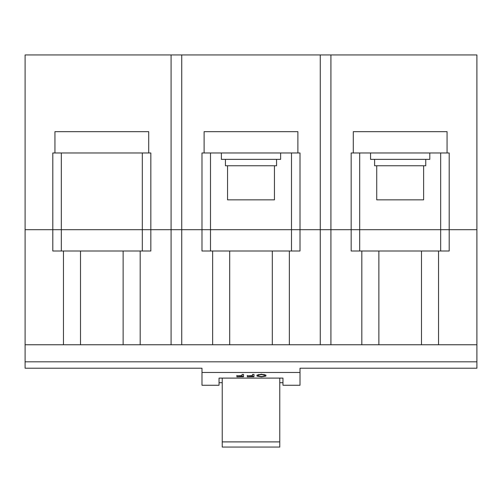<?xml version="1.0" encoding="UTF-8"?>
<svg xmlns="http://www.w3.org/2000/svg" width="502" height="502" viewBox="0 0 502 502"><rect width="100%" height="100%" fill="white"/><g stroke="black" fill="none" stroke-linecap="round" stroke-linejoin="round"><path stroke-width="0.75" d="M423.619 165.754L423.619 199.852L376.738 199.852L376.738 165.754M274.443 165.754L274.443 199.852L227.557 199.852L227.557 165.754M171.082 344.767L140.183 344.767L140.183 251L150.838 251L150.838 229.69L171.082 229.69L171.082 344.767L181.737 344.767L181.737 229.69L201.986 229.69L142.311 229.69L150.838 229.69L150.838 152.966L52.804 152.966L52.804 251L63.459 251L63.459 344.767L25.1 344.767L25.1 361.816L476.9 361.816L476.9 344.767L438.541 344.767L438.541 251L449.196 251L449.196 229.69L476.9 229.69L476.9 344.767M320.263 344.767L289.359 344.767L289.359 251L300.014 251L300.014 229.69L320.263 229.69L320.263 344.767L330.918 344.767L330.918 229.69L351.162 229.69L291.493 229.69L300.014 229.69L300.014 152.966L201.986 152.966L201.986 251L212.641 251L212.641 344.767L181.737 344.767M25.1 344.767L25.1 229.69L52.804 229.69L25.1 229.69L25.1 54.938L476.9 54.938L476.9 229.69L449.196 229.69L449.196 152.966L447.062 152.966L447.062 131.656L353.295 131.656L353.295 152.966L351.162 152.966L351.162 251L361.816 251L361.816 344.767L330.918 344.767M25.1 361.816L25.1 368.211L201.986 368.211L201.986 385.26L219.035 385.26L219.035 378.1L282.965 378.1L282.965 382.693L279.771 382.693M219.035 378.1L219.035 382.693L222.229 382.693M476.9 361.816L476.9 368.211L300.014 368.211L300.014 372.471L201.986 372.471M63.459 344.767L140.183 344.767M361.816 344.767L438.541 344.767M212.641 344.767L289.359 344.767M171.082 54.938L171.082 229.69L181.737 229.69L181.737 54.938M201.986 229.69L291.493 229.69L201.986 229.69M320.263 54.938L320.263 229.69L330.918 229.69L330.918 54.938M351.162 229.69L449.196 229.69L351.162 229.69M52.804 229.69L142.311 229.69L52.804 229.69M236.856 375.847L242.052 375.847L242.052 376.594L236.856 376.839L243.539 376.713L243.539 374.398L242.052 374.398L242.052 375.59L236.856 375.847L236.856 375.427M247.298 375.847L252.493 375.847L252.493 376.594L247.298 376.839L253.981 376.713L253.981 374.398L252.493 374.398L252.493 375.59L247.298 375.847L247.298 375.427M256.968 375.069L261.442 374.266L265.916 375.069L265.916 376.098L261.442 376.839L256.968 376.098L256.968 375.069M282.965 378.1L282.965 385.26L300.014 385.26L300.014 372.471M222.229 378.1L222.229 447.062L279.771 447.062L279.771 441.885L222.229 441.885M279.771 378.1L279.771 441.885M265.916 375.678L264.303 376.249M261.442 376.839L261.442 376.418M258.586 376.249L256.968 375.678M258.699 374.436L258.461 375.069L261.442 374.536L261.442 374.115M258.461 375.069L258.461 376.098L261.442 376.594L264.428 376.098L264.184 374.436M264.428 375.069L261.442 374.536M253.981 376.293L252.493 376.418M253.24 376.839L253.24 376.418M247.298 376.839L247.298 376.418M243.539 376.293L242.052 376.418M242.792 376.839L242.792 376.418M236.856 376.839L236.856 376.418M361.816 251L438.541 251M212.641 251L289.359 251M63.459 251L140.183 251M276.571 159.36L276.571 165.754L225.429 165.754L225.429 159.36M425.752 159.36L425.752 165.754L374.605 165.754L374.605 159.36M280.624 152.966L280.624 159.36L221.376 159.36L221.376 152.966M429.8 152.966L429.8 159.36L370.558 159.36L370.558 152.966M353.295 152.966L447.062 152.966M204.113 152.966L204.113 131.656L297.887 131.656L297.887 152.966M54.938 152.966L54.938 131.656L148.705 131.656L148.705 152.966M359.689 152.966L359.689 251M440.668 152.966L440.668 251M210.507 152.966L210.507 251M291.493 152.966L291.493 251M61.332 152.966L61.332 251M142.311 152.966L142.311 251M80.508 251L80.508 344.767M123.134 251L123.134 344.767M229.69 251L229.69 344.767M272.31 251L272.31 344.767M378.866 251L378.866 344.767M421.492 251L421.492 344.767"/></g></svg>
